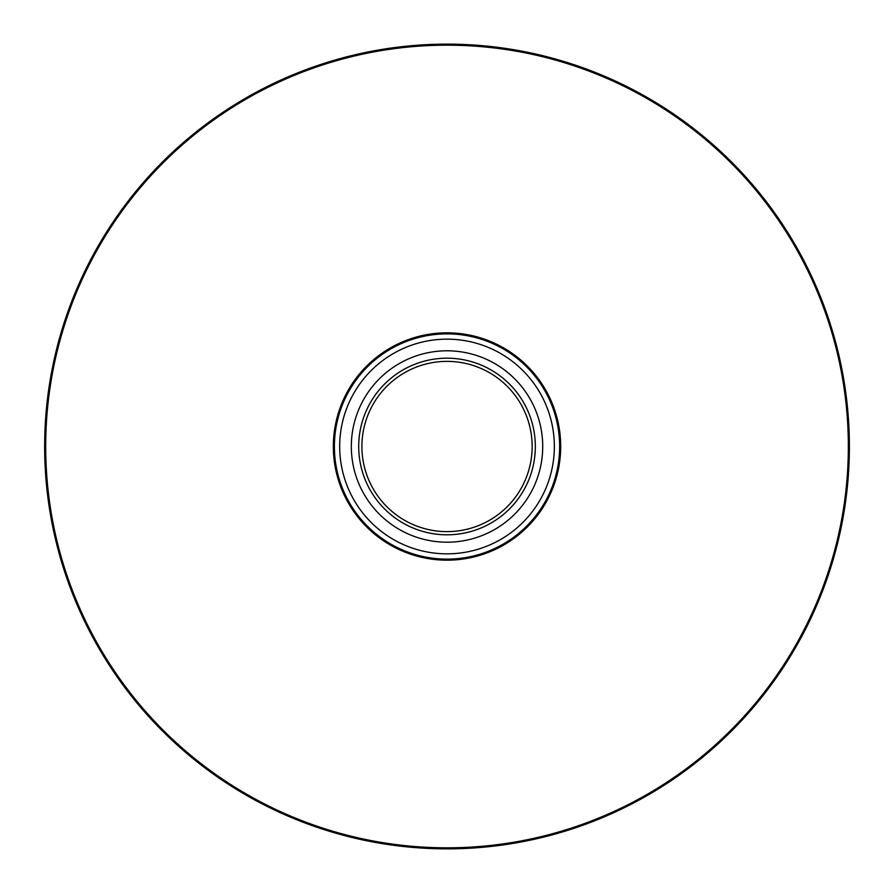 <?xml version="1.0" encoding="UTF-8"?>
<svg xmlns="http://www.w3.org/2000/svg" width="893" height="893" viewBox="0 0 893 893"><rect width="100%" height="100%" fill="white"/><g stroke="black" fill="none" stroke-linecap="round" stroke-linejoin="round"><path stroke-width="1.34" d="M542.721 446.5A95.707 95.707 0 0 1 399.171 529.382A95.707 95.707 0 0 1 399.171 363.618A95.707 95.707 0 0 1 542.721 446.5M358.718 446.5A88.295 88.295 0 0 1 491.172 370.026A88.295 88.295 0 0 1 491.172 522.974A88.295 88.295 0 0 1 358.718 446.5M532.15 446.5A85.125 85.125 0 0 0 447.025 361.375A85.125 85.125 0 0 0 361.899 446.5A85.125 85.125 0 0 0 447.025 531.625A85.125 85.125 0 0 0 532.15 446.5M559.643 446.5A112.618 112.618 0 0 1 447.025 559.118A112.618 112.618 0 0 1 334.395 446.5A112.618 112.618 0 0 1 447.025 333.882A112.618 112.618 0 0 1 559.643 446.5A112.618 112.618 0 0 0 390.71 348.962A112.618 112.618 0 0 0 390.71 544.038A112.618 112.618 0 0 0 559.643 446.5A112.618 112.618 0 0 0 390.71 348.962A112.618 112.618 0 0 0 390.71 544.038A112.618 112.618 0 0 0 559.643 446.5A112.618 112.618 0 0 1 447.025 559.118A112.618 112.618 0 0 1 334.395 446.5A112.618 112.618 0 0 1 447.025 333.882A112.618 112.618 0 0 1 559.643 446.5M44.65 446.5A402.375 402.375 0 0 1 648.206 98.04A402.375 402.375 0 0 1 648.206 794.96A402.375 402.375 0 0 1 44.65 446.5A402.375 402.375 0 0 1 648.206 98.04A402.375 402.375 0 0 1 648.206 794.96A402.375 402.375 0 0 1 44.65 446.5M560.692 446.5A113.668 113.668 0 0 1 390.185 544.942A113.668 113.668 0 0 1 390.185 348.058A113.668 113.668 0 0 1 560.692 446.5M848.35 446.5A401.325 401.325 0 0 0 447.025 45.175A401.325 401.325 0 0 0 45.699 446.5A401.325 401.325 0 0 0 447.025 847.825A401.325 401.325 0 0 0 848.35 446.5M339.686 446.5A107.339 107.339 0 0 0 447.025 553.839A107.339 107.339 0 0 0 554.352 446.5A107.339 107.339 0 0 0 447.025 339.161A107.339 107.339 0 0 0 339.686 446.5"/></g></svg>
